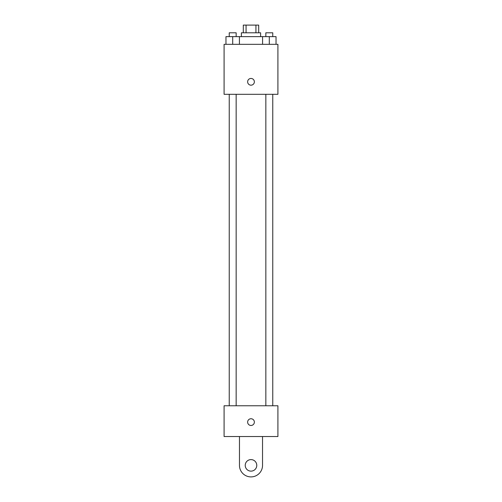 <?xml version="1.0" encoding="UTF-8"?>
<svg xmlns="http://www.w3.org/2000/svg" width="502" height="502" viewBox="0 0 502 502"><rect width="100%" height="100%" fill="white"/><g stroke="black" fill="none" stroke-linecap="round" stroke-linejoin="round"><path stroke-width="0.75" d="M246.068 32.793L246.068 25.1L243.307 25.1L243.307 32.793M246.068 25.1L258.693 25.1L258.693 32.793M255.932 32.793L255.932 25.1M241.387 36.633L241.387 32.793L260.613 32.793L260.613 36.633M262.571 44.327L262.571 36.633L225.969 36.633L225.969 44.327M224.087 44.327L277.913 44.327L277.913 94.313L224.087 94.313L224.087 44.327M251 85.177A3.363 3.363 0 0 1 248.088 80.132A3.363 3.363 0 0 1 253.912 80.132A3.363 3.363 0 0 1 251 85.177M224.087 405.767L277.913 405.767L277.913 436.527L224.087 436.527L224.087 405.767L277.913 405.767M262.571 36.633L276.031 36.633L276.031 44.327L276.031 36.633M269.304 44.327L269.304 36.633M272.762 36.633L272.762 32.793L265.84 32.793L265.84 36.633M232.696 44.327L232.696 36.633M239.429 44.327L239.429 36.633L239.429 44.327M236.16 36.633L236.16 32.793L229.238 32.793L229.238 36.633M247.637 422.107A3.363 3.363 0 0 1 252.682 419.195A3.363 3.363 0 0 1 252.682 425.018A3.363 3.363 0 0 1 247.637 422.107M262.533 436.527L262.533 465.367A11.533 11.533 0 0 1 251 476.9A11.533 11.533 0 0 1 239.467 465.367L239.467 436.527M251 471.133A5.767 5.767 0 0 1 246.005 462.48A5.767 5.767 0 0 1 255.995 462.48A5.767 5.767 0 0 1 251 471.133M265.84 94.313L265.84 405.767M272.762 94.313L272.762 405.767M236.16 405.767L236.16 94.313M229.238 405.767L229.238 94.313"/></g></svg>
